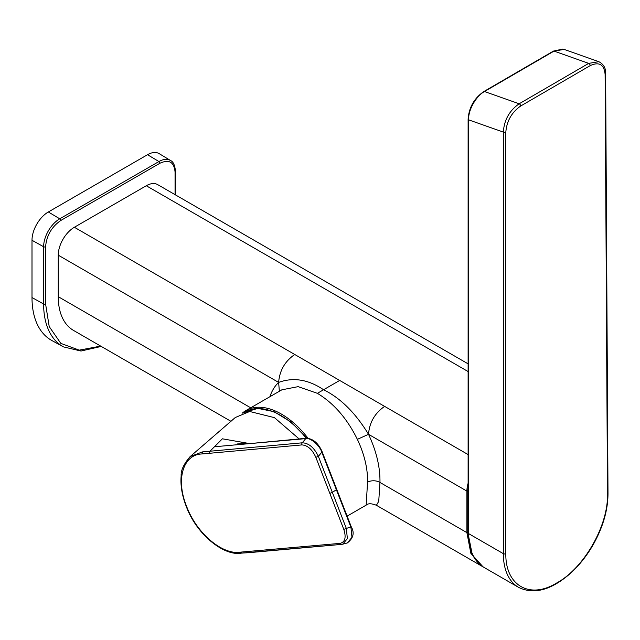 <?xml version="1.0" encoding="UTF-8"?>
<svg xmlns="http://www.w3.org/2000/svg" width="640" height="640" viewBox="0 0 640 640"><rect width="100%" height="100%" fill="white"/><g stroke="black" fill="none" stroke-linecap="round" stroke-linejoin="round"><path stroke-width="0.96" d="M279.36 391.256L278.632 382.408C293.368 377.048 308.352 379.488 323.568 389.744L317.376 393.328L298.16 386.648L281.872 389.808L245.912 410.568A71.008 41 60 0 1 281.416 414.08A71.008 41 60 0 1 308.04 438.28M242.184 413.232A71.008 41 60 0 1 245.912 410.568M306.208 438.28A70.592 40.76 -120 0 0 244.336 412.48M175.472 194.888L175.472 171.416C174.944 165.288 173.288 161.648 170.488 160.496L159.208 153.656A23.096 13.336 120 0 0 147.52 154.712L48.336 211.976A23.096 13.336 120 0 0 32 240.272L32 297.536A93.232 53.832 120 0 0 51.888 340.544L63.448 346.888L80.976 351.032L101.24 346.416M231.024 421.352L73.504 330.408A73.64 42.52 -60 0 1 58.256 296.696L58.256 255.176A22.792 13.16 -60 0 1 74.368 227.264L146.28 185.744A22.792 13.16 -60 0 1 157.672 184.616L468.112 363.848M299.12 438.912L274.424 417.632L249.68 411.488L235.28 417.52L190.088 456.632C183.752 464.072 180.776 470.48 181.16 475.864C180.328 485.168 181.976 495.24 186.12 506.072C196.256 534.248 223.864 556.424 241.432 553.128L341.36 544.4M315.84 457.328C312.224 449.424 307.584 445.288 301.928 444.912L202.072 453.96C183.464 454.272 175.408 478.864 186.52 506.152C196.616 533.536 222.584 555.088 240.176 552.168L340.128 543.368A1.752 1.384 84.9 0 0 341.68 544.368L342.712 544.192L347.376 538.64L346.328 528.432L351.264 526.792C354.712 532.808 353.4 538.192 347.32 542.944L351.976 537.352L350.92 527.192L336.368 489.688L332.352 492.408L329.816 493.352L315.84 457.328L318.368 456.384L322.16 451.784L336.712 489.288L336.368 489.688L321.816 452.184C319.696 445.448 310.456 437.368 305.728 438.616A1.752 1.384 -95.1 0 1 306.456 438.256L306.456 438.256C313.152 438.704 318.384 443.208 322.168 451.784M340.128 543.368C345.128 542.04 346.352 537.384 343.8 529.384L346.328 528.432L318.368 456.384C314.152 447.616 308.784 443.088 302.28 442.808L305.728 438.616L247.808 443.784L306.456 438.256M247.808 443.784L214.448 446.76L222.392 438.808L248.68 443.416M351.264 526.792L336.712 489.288M301.928 444.912A1.752 1.384 -95.1 0 1 302.28 442.808L202.44 451.912L190.12 456.6M342.712 544.192L341.512 544.4A1.752 1.384 84.9 0 0 341.52 544.4L249.424 552.624A1.752 1.384 84.9 0 0 249.592 552.6M505.824 132.096L505.824 553.664C505.288 585.216 529.44 599.84 556.824 582.92C584.2 568.024 608.2 525.416 607.488 494.592L605.112 74.4C604.12 64.448 599.144 61.528 590.184 65.632L520.656 106.032C511.704 112.336 506.76 121.024 505.824 132.096A1.752 1.016 180 0 1 503.344 132.096L503.344 553.664A73.64 42.52 120 0 0 518.592 587.376C534.128 594.944 551.688 590.032 571.272 572.624C579.472 564.992 586.624 555.952 592.728 545.496C602.776 527.848 607.864 510.64 608 493.864A1.752 1.016 -0.3 0 1 607.488 494.592M608 493.864L605.632 73.672A1.752 1.016 179.7 0 1 605.112 74.4M520.656 106.032A1.752 1.008 -120.2 0 0 519.176 103.776C509.432 110.576 504.152 120.016 503.344 132.096L468.632 119.848A1.752 1.016 180 0 1 468.112 119.128L468.112 532.904A1.752 1.016 180 0 0 468.632 533.624A73.64 42.52 120 0 0 483.88 567.336C473.52 560.896 468.264 549.416 468.112 532.904M605.632 73.672C605.92 68.2 603.656 64.2 598.84 61.696L588.704 63.376L519.176 103.776L484.456 91.528C476.344 95.928 468.08 109.744 468.632 119.848L468.632 533.624L503.344 553.664A1.752 1.016 180 0 0 505.824 553.664M598.816 61.68L564.144 49.408L554.032 51.096L588.704 63.376A1.752 1.008 -120.2 0 1 590.184 65.632M468.112 487.888A22.096 12.752 120 0 0 467.888 491.104L467.888 532.624L472.096 553.76M366.168 505.128L367.552 482.192C367.824 468.688 364.432 454.408 357.376 439.352L368.512 434.304C376.416 451.136 380.232 467.176 379.96 482.432L378.736 501.312L376.416 505.288C371.504 503.336 368.088 503.28 366.168 505.128L347.128 516.12M74.368 227.264L339.688 380.44L323.568 389.744C340.488 398.048 355.464 412.896 368.512 434.304C369.464 422.448 374.84 413.144 384.624 406.384L468.112 454.584M357.376 439.352C347.136 418.592 333.808 403.248 317.376 393.328M294.744 354.496C284.96 361.248 279.584 370.552 278.632 382.408L58.256 255.176M339.688 380.44L384.624 406.384M100.696 346.104L79.256 350.144L60.832 343.384L49.216 326.584L45.592 304.008A1.4 0.808 180 0 1 43.624 304.016A92.952 53.664 120 0 0 63.448 346.888M269.888 396.728A79.776 46.056 60 0 1 278.632 382.408M32 240.272L43.624 246.752L43.624 304.016L32 297.536M48.336 211.976L59.76 218.808A22.816 13.176 120 0 0 43.624 246.752A1.4 0.808 0 0 0 45.592 246.744C46.552 235.64 51.6 226.896 60.736 220.512L159.92 163.248C169.048 159.088 174.096 162 175.056 171.992L175.056 194.656M147.52 154.712L158.944 161.544L59.76 218.808A1.4 0.808 60 0 1 60.736 220.512M170.488 160.496A22.816 13.176 120 0 0 158.944 161.544A1.4 0.808 60 0 1 159.92 163.248M45.592 304.008L45.592 246.744M175.472 171.416A1.4 0.808 180 0 1 175.056 171.992M209.832 453.144A1.752 1.384 -95.1 0 1 210.184 451.032L214.448 446.76M202.072 453.96L202.44 451.912M186.52 506.152L186.68 505.536M240.176 552.168L241.696 553.096M248.032 551.592A1.752 1.384 84.9 0 0 249.424 552.624L241.44 553.128M343.8 529.384L329.816 493.352M483.816 91.552A1.752 1.008 -120.2 0 1 484.456 91.528L554.032 51.096A1.752 1.008 -120.2 0 0 553.392 51.12L483.816 91.552C474.192 98.272 468.96 107.464 468.112 119.128M483.008 566.808L470.856 553.344L466.896 532.624A0.704 0.408 0 0 0 467.888 532.624M467.888 491.104A0.704 0.408 180 0 1 466.896 491.104A22.792 13.16 -60 0 1 468.112 483.288M367.552 482.192A8.776 5.232 -178.3 0 1 379.96 482.432L466.896 532.624L466.896 491.104L368.512 434.304M468.112 371.552L146.28 185.744M58.256 296.696L250.704 407.8M248.52 443.456L237.184 443.952L240.448 444.44M347.32 542.944L342.92 544.128M518.592 587.376L483.88 567.336M553.392 51.12L562.808 49.056M306.824 438.232L291.048 422.056L274.104 411.704L257.88 408.376L244.224 412.52M482.144 566.336L376.416 505.288"/></g></svg>

